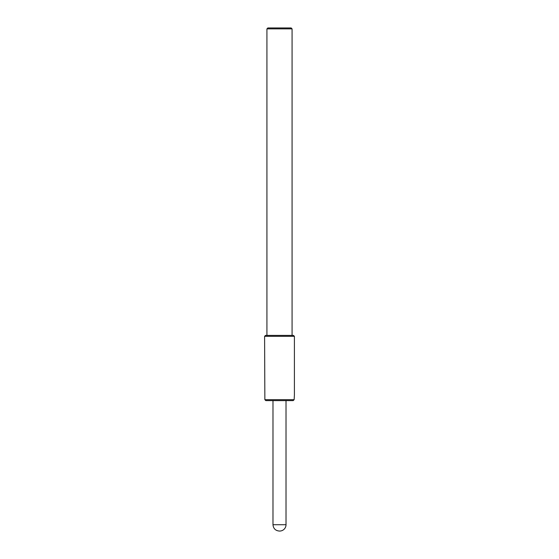 <?xml version="1.0" encoding="UTF-8"?>
<svg xmlns="http://www.w3.org/2000/svg" width="559" height="559" viewBox="0 0 559 559"><rect width="100%" height="100%" fill="white"/><g stroke="black" fill="none" stroke-linecap="round" stroke-linejoin="round"><path stroke-width="0.84" d="M292.077 335.4L292.077 28.879L266.923 28.879L266.923 335.4M294.139 399.685L293.195 400.614L294.139 399.685L294.404 395.024L294.404 336.329L264.596 336.329L264.861 399.685L265.804 400.614L264.861 399.685L294.139 399.685M293.195 400.614L265.804 400.614M292.077 28.879L291.148 27.95L267.852 27.95L266.923 28.879M294.404 336.329L293.475 335.4L265.525 335.4L264.596 336.329M279.689 531.05L279.311 531.05L279.689 531.05A6.338 6.338 0 0 0 286.019 524.712L286.019 400.614M279.311 531.05C275.468 530.673 273.358 528.562 272.981 524.712L286.019 524.712M272.981 524.712L272.981 400.614"/></g></svg>
